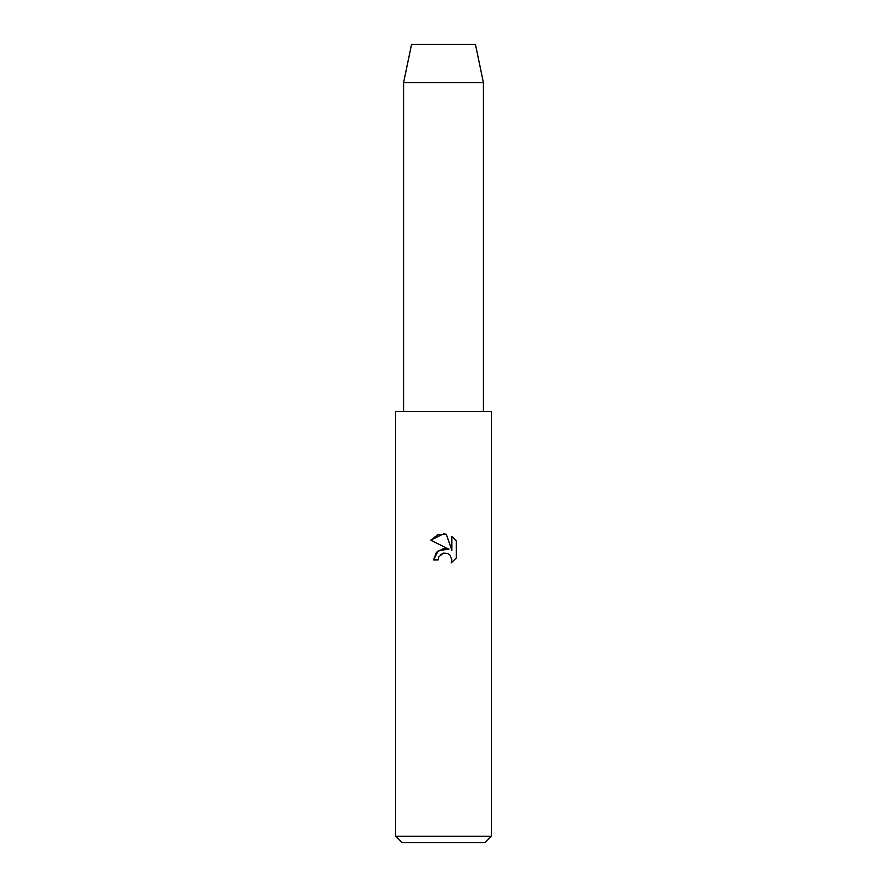 <?xml version="1.0" encoding="UTF-8"?>
<svg xmlns="http://www.w3.org/2000/svg" width="887" height="887" viewBox="0 0 887 887"><rect width="100%" height="100%" fill="white"/><g stroke="black" fill="none" stroke-linecap="round" stroke-linejoin="round"><path stroke-width="1.33" d="M438.111 559.885L438.843 556.77L438.111 559.885L433.588 559.885L436.393 552.335L443.5 548.565L448.988 549.23L430.694 540.205L443.5 533.896L446.283 534.196L451.871 550.284L451.871 536.502L456.306 540.992L456.306 557.99L451.161 562.923L451.882 559.841L449.875 554.985L447.636 553.488L443.5 553.122L447.636 553.488L449.875 554.985L451.882 559.841L451.161 562.923L456.306 557.99M443.5 836.264L491.398 836.264L491.398 411.568L395.602 411.568L395.602 836.264L443.5 836.264M395.602 836.264L401.988 842.65L485.012 842.65L491.398 836.264M448.988 549.23L438.444 550.505L433.588 559.885M440.44 554.685L443.467 553.133M456.306 540.992L451.871 536.502M446.283 534.196L437.579 534.95L430.694 540.205M443.5 553.122L438.843 556.77M483.415 82.668L403.585 82.668L411.568 44.35L475.432 44.35L483.415 82.668L483.415 411.568M403.585 82.668L403.585 411.568"/></g></svg>
